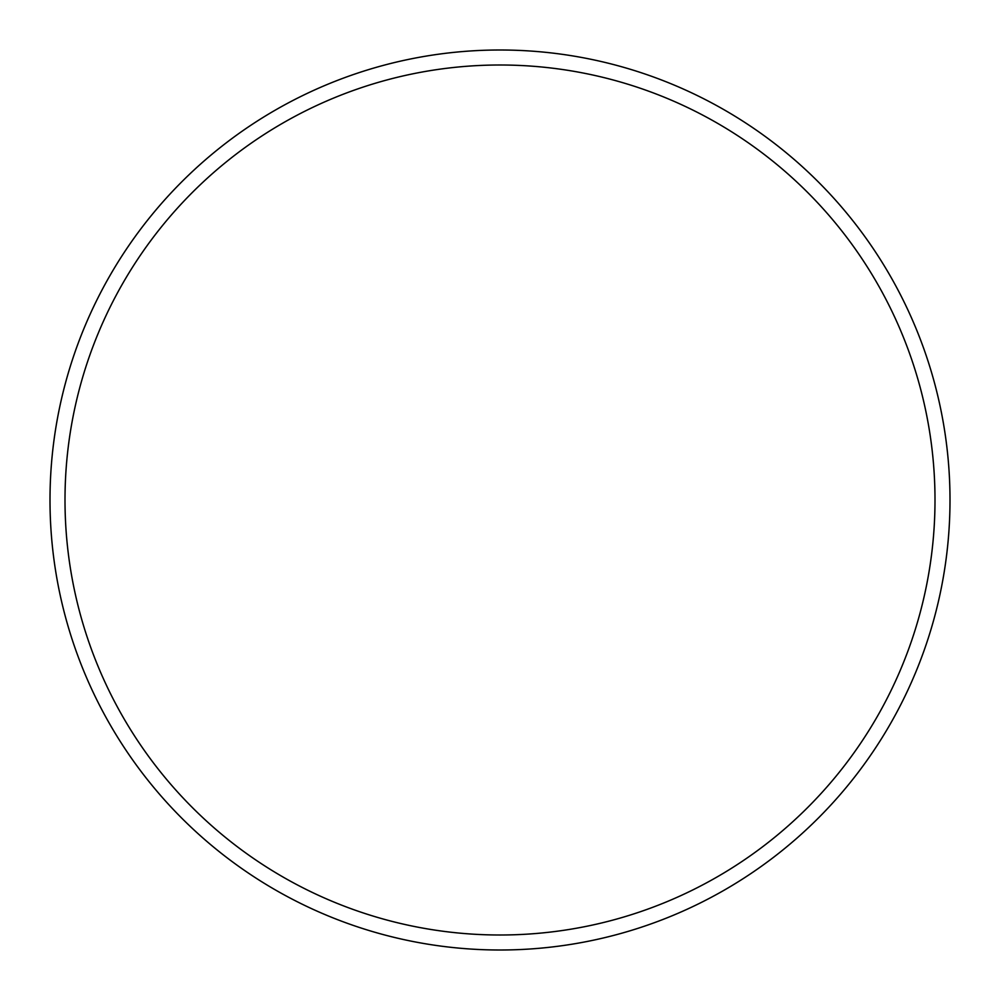 <?xml version="1.0" encoding="UTF-8"?>
<svg xmlns="http://www.w3.org/2000/svg" width="1000" height="1000" viewBox="0 0 1000 1000"><rect width="100%" height="100%" fill="white"/><g stroke="black" fill="none" stroke-linecap="round" stroke-linejoin="round"><path stroke-width="1.5" d="M65 500A435 435 0 0 0 500 935A435 435 0 0 0 935 500A435 435 0 0 0 500 65A435 435 0 0 0 65 500M950 500A450 450 0 0 0 500 50A450 450 0 0 0 50 500A450 450 0 0 0 500 950A450 450 0 0 0 950 500"/></g></svg>
